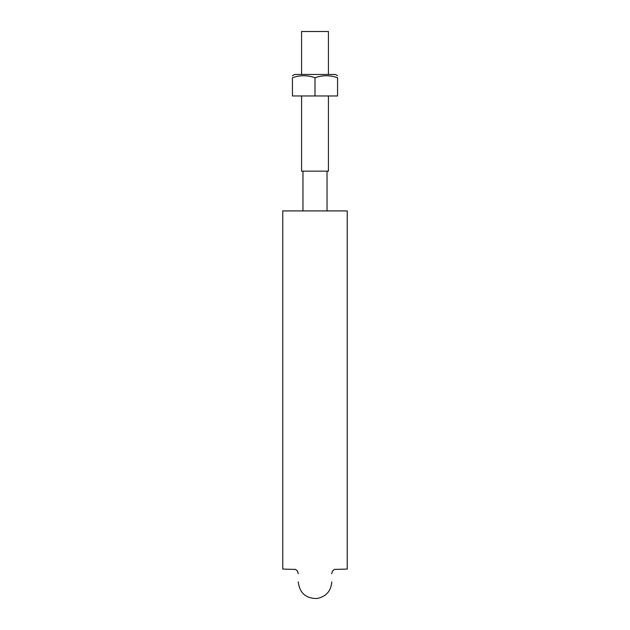<?xml version="1.0" encoding="UTF-8"?>
<svg xmlns="http://www.w3.org/2000/svg" width="630" height="630" viewBox="0 0 630 630"><rect width="100%" height="100%" fill="white"/><g stroke="black" fill="none" stroke-linecap="round" stroke-linejoin="round"><path stroke-width="0.94" d="M347.232 210.916L347.232 569.095L347.232 210.916L282.768 210.916L282.768 569.095L282.768 210.916M302.967 171.163L302.967 210.916M301.573 95.957L301.573 171.163L328.427 171.163L328.427 95.957M328.427 74.474L328.427 31.5L301.573 31.5L301.573 74.474M335.412 74.474L337.562 75.71L335.412 74.474L294.588 74.474L292.438 75.71L294.588 74.474M315 95.957L292.438 95.957L292.438 77.726C292.438 75.08 292.438 75.08 292.438 77.726C299.974 75.08 307.495 75.08 315 77.726C322.536 75.08 330.057 75.08 337.562 77.726C337.562 75.08 337.562 75.08 337.562 77.726L337.562 95.957L315 95.957L315 77.726M347.232 569.095L334.412 569.418L332.467 571.032L331.758 573.733M282.768 569.095L295.588 569.418L297.533 571.032L298.242 573.733M298.242 581.876C299.581 593.035 305.865 598.579 317.095 598.5C326.135 596.626 331.026 591.082 331.758 581.876M327.033 171.163L327.033 210.916"/></g></svg>
